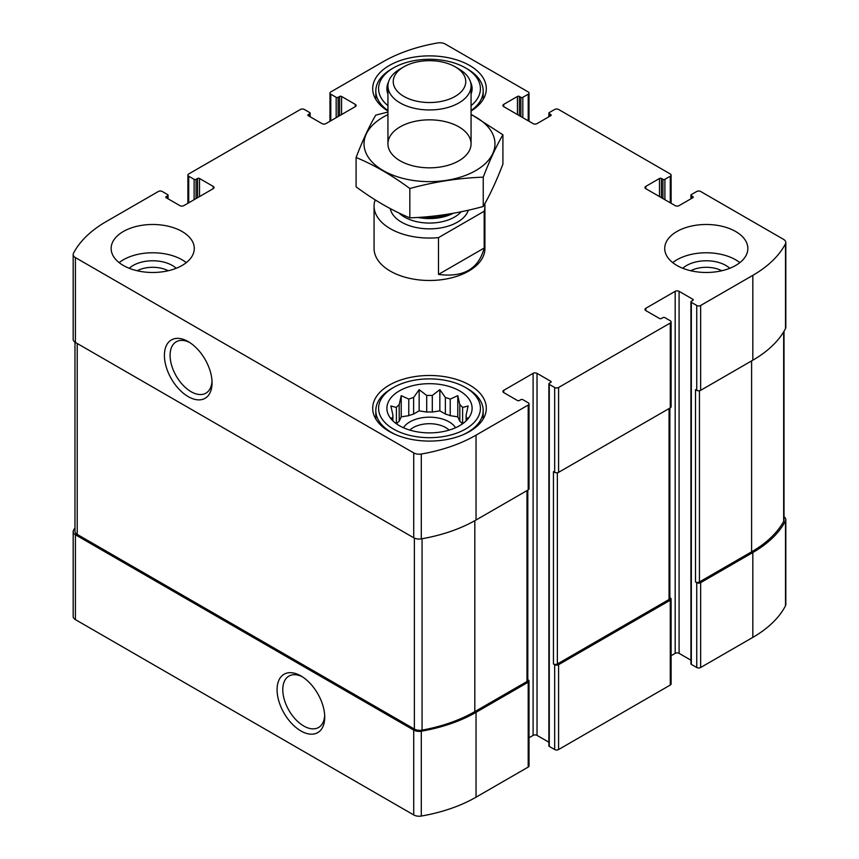 <?xml version="1.0" encoding="UTF-8"?>
<svg xmlns="http://www.w3.org/2000/svg" width="859" height="859" viewBox="0 0 859 859"><rect width="100%" height="100%" fill="white"/><g stroke="black" fill="none" stroke-linecap="round" stroke-linejoin="round"><path stroke-width="1.29" d="M462.486 423.863A36.722 21.196 180 0 0 459.812 421.211L459.812 404.643A36.722 21.196 180 0 1 462.604 407.445L462.604 423.766M445.381 414.059A36.722 21.196 180 0 1 450.234 415.681L450.234 399.113A36.722 21.196 180 0 0 445.381 397.502L445.381 414.059L439.851 410.87L432.302 412.041A36.722 21.196 180 0 0 426.698 412.041L419.149 410.87L413.619 414.059A36.722 21.196 180 0 0 408.766 415.681L401.217 416.84L399.188 421.211A36.722 21.196 180 0 0 396.514 423.863M445.381 397.502L439.851 389.664L432.302 395.473A36.722 21.196 180 0 0 426.698 395.473L426.698 412.041M432.302 395.473L432.302 412.041M426.698 395.473L419.149 389.664L413.619 397.502A36.722 21.196 180 0 0 408.766 399.113L408.766 415.681M413.619 397.502L413.619 414.059M408.766 399.113L401.217 395.645L399.188 404.643A36.722 21.196 180 0 0 396.396 407.445L396.396 423.766M399.188 404.643L399.188 421.211M392.552 420.534L390.866 417.946L392.885 418.226A36.722 21.196 180 0 1 392.778 416.615A36.722 21.196 180 0 1 392.885 414.994L392.885 420.867M466.448 420.534L468.134 417.946L466.115 418.226A36.722 21.196 180 0 0 466.222 416.615A36.722 21.196 180 0 0 466.115 414.994L466.115 420.867M690.797 270.757A23.021 13.293 180 0 1 721.775 270.757M137.225 270.757A23.021 13.293 180 0 1 168.203 270.757M74.98 527.727A130.246 75.195 0 0 0 73.498 530.4A7.624 4.402 0 0 0 73.176 531.657A7.624 4.402 0 0 0 75.409 534.77L413.727 730.096A7.624 4.402 0 0 0 421.297 731.202A130.246 75.195 0 0 0 476.036 712.336L528.21 682.207A2.77 1.6 0 0 0 529.026 681.08A2.77 1.6 0 0 0 528.21 679.952L527.802 679.716M73.176 531.657L73.176 616.515A7.624 4.402 0 0 0 75.409 619.618L413.727 814.944A7.624 4.402 0 0 0 421.297 816.05A130.246 75.195 0 0 0 476.036 797.184L528.21 767.066A2.77 1.6 0 0 0 529.026 765.927L529.026 681.08M300.908 730.945A33.694 19.456 -120 0 0 324.734 717.179A33.694 19.456 -120 0 0 300.908 675.915A33.694 19.456 -120 0 0 277.081 689.67A33.694 19.456 -120 0 0 300.908 730.945M529.026 737.741L533.106 735.39A2.77 1.6 0 0 1 537.025 735.39L537.025 373.354L550.748 381.278A1.385 0.805 0 0 1 551.156 381.836A1.385 0.805 0 0 1 550.748 382.405L549.277 383.254A1.385 0.805 0 0 0 548.869 383.823L548.869 745.848A1.385 0.805 0 0 0 549.277 746.417L554.667 749.531L554.667 664.673A2.77 1.6 0 0 0 558.586 664.673L670.278 600.194A2.77 1.6 0 0 0 671.094 599.056A2.77 1.6 0 0 0 670.278 597.928L669.87 597.692M554.667 749.531A2.77 1.6 0 0 0 558.586 749.531L670.278 685.042A2.77 1.6 0 0 0 671.094 683.914L671.094 599.056M671.094 655.728L675.174 653.366A2.77 1.6 0 0 1 679.093 653.366L679.093 291.33L692.816 299.254A1.385 0.805 0 0 1 693.224 299.823A1.385 0.805 0 0 1 692.816 300.382L691.345 301.23A1.385 0.805 0 0 0 690.937 301.799L690.937 663.824A1.385 0.805 0 0 0 691.345 664.394L696.735 667.507L696.735 582.66A2.77 1.6 0 0 0 700.654 582.66L752.828 552.53A130.246 75.195 0 0 0 785.502 520.93A7.624 4.402 0 0 0 785.824 519.663A7.624 4.402 0 0 0 784.02 516.828M696.735 667.507A2.77 1.6 0 0 0 700.654 667.507L752.828 637.389A130.246 75.195 0 0 0 785.502 605.778A7.624 4.402 0 0 0 785.824 604.521L785.824 519.663M661.462 197.72L661.462 178.479L662.933 179.327A1.385 0.805 0 0 0 664.887 179.327L670.278 176.224A2.77 1.6 0 0 0 671.094 175.086A2.77 1.6 0 0 0 670.278 173.958L558.586 109.469A2.77 1.6 0 0 0 554.667 109.469L549.277 112.583A1.385 0.805 0 0 0 548.869 113.152A1.385 0.805 0 0 0 549.277 113.71L550.748 114.558A1.385 0.805 0 0 1 551.156 115.127A1.385 0.805 0 0 1 550.748 115.697L537.025 123.61A2.77 1.6 0 0 1 533.106 123.61L503.718 106.645L503.718 104.379A2.77 1.6 0 0 0 502.902 105.517A2.77 1.6 0 0 0 503.718 106.645M503.718 104.379L517.429 96.466A1.385 0.805 0 0 1 519.394 96.466L520.865 97.314A1.385 0.805 0 0 0 522.82 97.314L528.21 94.2A2.77 1.6 0 0 0 529.026 93.073A2.77 1.6 0 0 0 528.21 91.934L445.273 44.056A7.624 4.402 0 0 0 437.703 42.95A130.246 75.195 0 0 0 382.964 61.816L330.79 91.934A2.77 1.6 0 0 0 329.974 93.073A2.77 1.6 0 0 0 330.79 94.2L336.18 97.314A1.385 0.805 0 0 0 338.135 97.314L339.606 96.466A1.385 0.805 0 0 1 341.571 96.466L355.282 104.379A2.77 1.6 0 0 1 356.098 105.517A2.77 1.6 0 0 1 355.282 106.645L325.894 123.61A2.77 1.6 0 0 1 321.975 123.61L308.252 115.697L308.252 114.558A1.385 0.805 0 0 0 307.844 115.127A1.385 0.805 0 0 0 308.252 115.697M308.252 114.558L309.723 113.71A1.385 0.805 0 0 0 310.131 113.152A1.385 0.805 0 0 0 309.723 112.583L304.333 109.469A2.77 1.6 0 0 0 300.414 109.469L188.722 173.958A2.77 1.6 0 0 0 187.906 175.086A2.77 1.6 0 0 0 188.722 176.224L194.113 179.327A1.385 0.805 0 0 0 196.067 179.327L197.538 178.479A1.385 0.805 0 0 1 199.503 178.479L213.215 186.403A2.77 1.6 0 0 1 214.031 187.53A2.77 1.6 0 0 1 213.215 188.669L183.826 205.634A2.77 1.6 0 0 1 179.907 205.634L166.184 197.72L166.184 196.582A1.385 0.805 0 0 0 165.776 197.151A1.385 0.805 0 0 0 166.184 197.72M166.184 196.582L167.655 195.734A1.385 0.805 0 0 0 168.063 195.176A1.385 0.805 0 0 0 167.655 194.606L162.265 191.493A2.77 1.6 0 0 0 158.346 191.493L106.172 221.611A130.246 75.195 0 0 0 73.498 253.222A7.624 4.402 0 0 0 73.176 254.479A7.624 4.402 0 0 0 75.409 257.593L413.727 452.918A7.624 4.402 0 0 0 421.297 454.024A130.246 75.195 0 0 0 476.036 435.159L528.21 405.029A2.77 1.6 0 0 0 529.026 403.902A2.77 1.6 0 0 0 528.21 402.774L522.82 399.66A1.385 0.805 0 0 0 520.865 399.66L519.394 400.509A1.385 0.805 0 0 1 517.429 400.509L503.718 392.584L503.718 390.33A2.77 1.6 0 0 0 502.902 391.457A2.77 1.6 0 0 0 503.718 392.584M73.176 254.479L73.176 339.337A7.624 4.402 0 0 0 75.409 342.44L75.409 257.593M188.228 396.633A33.694 19.456 -120 0 0 212.055 382.867A33.694 19.456 -120 0 0 188.228 341.603A33.694 19.456 -120 0 0 164.402 355.358A33.694 19.456 -120 0 0 188.228 396.633M529.026 403.902L529.026 488.75A2.77 1.6 0 0 1 528.21 489.888L476.036 520.006A130.246 75.195 0 0 1 421.297 538.872A7.624 4.402 0 0 1 413.727 537.766L75.409 342.44M503.718 390.33L533.106 373.354A2.77 1.6 0 0 1 537.025 373.354M537.025 735.39L548.869 742.219M548.869 383.823A1.385 0.805 0 0 0 549.277 384.381L554.667 387.495A2.77 1.6 0 0 0 558.586 387.495L670.278 323.016A2.77 1.6 0 0 0 671.094 321.878A2.77 1.6 0 0 0 670.278 320.751L664.887 317.637A1.385 0.805 0 0 0 662.933 317.637L661.462 318.485A1.385 0.805 0 0 1 659.497 318.485L645.785 310.571L645.785 308.306A2.77 1.6 0 0 0 644.969 309.433A2.77 1.6 0 0 0 645.785 310.571M671.094 321.878L671.094 406.726A2.77 1.6 0 0 1 670.278 407.864L558.586 472.343A2.77 1.6 0 0 1 554.667 472.343L553.443 471.645L553.443 663.975A2.77 1.6 0 0 0 557.362 663.975L669.054 599.485A2.77 1.6 0 0 0 669.87 598.347L669.87 408.1M554.667 664.673L553.443 663.975M645.785 308.306L675.174 291.33A2.77 1.6 0 0 1 679.093 291.33M679.093 653.366L690.937 660.206M690.937 301.799A1.385 0.805 0 0 0 691.345 302.368L696.735 305.471A2.77 1.6 0 0 0 700.654 305.471L752.828 275.352A130.246 75.195 0 0 0 785.502 243.752A7.624 4.402 0 0 0 785.824 242.485A7.624 4.402 0 0 0 783.591 239.382L700.654 191.493A2.77 1.6 0 0 0 696.735 191.493L691.345 194.606A1.385 0.805 0 0 0 690.937 195.176A1.385 0.805 0 0 0 691.345 195.734L692.816 196.582A1.385 0.805 0 0 1 693.224 197.151A1.385 0.805 0 0 1 692.816 197.72L679.093 205.634A2.77 1.6 0 0 1 675.174 205.634L645.785 188.669L645.785 186.403A2.77 1.6 0 0 0 644.969 187.53A2.77 1.6 0 0 0 645.785 188.669M785.824 242.485L785.824 327.343A7.624 4.402 0 0 1 785.502 328.6A130.246 75.195 0 0 1 752.828 360.2L700.654 390.33A2.77 1.6 0 0 1 696.735 390.33L695.511 389.621L695.511 581.951A2.77 1.6 0 0 0 699.43 581.951L751.604 551.822A130.246 75.195 0 0 0 783.666 521.37A7.624 4.402 0 0 0 784.02 520.039L784.02 331.273M696.735 582.66L695.511 581.951M645.785 186.403L659.497 178.479A1.385 0.805 0 0 1 661.462 178.479M676.892 265.452A41.565 23.998 0 0 0 735.68 265.452A41.565 23.998 0 0 0 747.856 248.487A41.565 23.998 0 0 0 706.281 224.489A41.565 23.998 0 0 0 664.716 248.487A41.565 23.998 0 0 0 676.892 265.452M123.32 265.452A41.565 23.998 0 0 0 182.108 265.452A41.565 23.998 0 0 0 194.284 248.487A41.565 23.998 0 0 0 152.719 224.489A41.565 23.998 0 0 0 111.144 248.487A41.565 23.998 0 0 0 123.32 265.452M387.935 111.036A56.812 32.803 180 0 1 372.688 88.681A56.812 32.803 180 0 1 407.757 58.38A56.812 32.803 180 0 1 469.669 65.488A56.812 32.803 180 0 1 486.312 88.681A56.812 32.803 180 0 1 471.065 111.036M469.669 385.09A56.812 32.803 180 0 1 486.312 408.283A56.812 32.803 180 0 1 429.5 441.086A56.812 32.803 180 0 1 372.688 408.283A56.812 32.803 180 0 1 407.757 377.981A56.812 32.803 180 0 1 469.669 385.09M484.186 211.25L438.498 237.632A55.427 31.998 180 0 1 390.308 228.687A55.427 31.998 180 0 1 374.073 206.063L374.073 248.487A55.427 31.998 0 0 0 390.308 271.111A55.427 31.998 0 0 0 450.707 278.048A55.427 31.998 0 0 0 484.927 248.487L484.927 206.063A55.427 31.998 180 0 1 484.186 211.25L484.186 248.026L438.498 274.408C463.441 277.682 478.667 268.888 484.186 248.026M74.98 342.172L74.98 531.292A7.624 4.402 0 0 0 77.213 534.395L414.371 729.055A7.624 4.402 0 0 0 422.059 730.139A130.246 75.195 0 0 0 474.812 711.628L526.986 681.509A2.77 1.6 0 0 0 527.802 680.371L527.802 490.124M189.699 342.494A29.668 17.126 -120 0 0 176.245 341.775A29.668 17.126 -120 0 0 171.693 365.547A29.668 17.126 -120 0 0 191.074 391.693A29.668 17.126 -120 0 0 205.913 393.164A29.668 17.126 -120 0 0 212.012 381.149M302.379 676.806A29.668 17.126 -120 0 0 288.914 676.087A29.668 17.126 -120 0 0 284.372 699.86A29.668 17.126 -120 0 0 303.753 726.005A29.668 17.126 -120 0 0 318.592 727.476A29.668 17.126 -120 0 0 324.691 715.461M459.629 390.888A42.606 24.6 180 0 1 468.391 418.322A42.606 24.6 180 0 1 429.5 432.882A42.606 24.6 180 0 1 390.609 418.322A42.606 24.6 180 0 1 405.341 388.021A42.606 24.6 180 0 1 459.629 390.888M467.468 388.633L465.503 387.495A50.917 29.399 180 0 1 465.503 429.071A50.917 29.399 180 0 1 393.497 429.071A50.917 29.399 180 0 1 393.497 387.495A50.917 29.399 180 0 1 465.503 387.495L467.468 388.633A53.688 30.999 180 0 1 483.188 410.548A53.688 30.999 180 0 1 462.958 434.794M466.115 414.994L468.134 405.996L462.604 407.445M459.812 404.643L457.783 395.645L450.234 399.113M396.396 407.445L390.866 405.996L392.885 414.994M403.429 427.739A27.713 15.999 180 0 1 449.096 421.866A27.713 15.999 180 0 1 455.571 427.739M459.812 421.211L457.783 416.84L450.234 415.681M409.818 430.101A23.021 13.293 180 0 1 445.778 427.599A23.021 13.293 180 0 1 449.182 430.101M396.042 434.794A53.688 30.999 180 0 1 375.812 410.548A53.688 30.999 180 0 1 391.532 388.633L393.497 387.495M470.496 81.981A42.606 24.6 180 0 1 471.065 94.082M387.935 94.082A42.606 24.6 180 0 1 388.504 81.981M387.935 105.668A50.917 29.399 180 0 1 393.497 67.893A50.917 29.399 180 0 1 465.503 67.893L465.503 67.893A50.917 29.399 180 0 1 471.065 105.668M467.468 69.031L465.503 67.893L467.468 69.031A53.688 30.999 180 0 1 483.188 90.947A53.688 30.999 180 0 1 471.065 110.564M387.935 110.564A53.688 30.999 180 0 1 375.812 90.947A53.688 30.999 180 0 1 391.532 69.031L393.497 67.893M119.133 262.629A41.565 23.998 180 0 1 186.296 262.629M129.226 268.287A27.713 15.999 180 0 1 176.213 268.287M672.704 262.629A41.565 23.998 180 0 1 739.867 262.629M682.787 268.287A27.713 15.999 180 0 1 729.774 268.287M401.217 416.84L401.217 395.645M419.149 410.87L419.149 389.664M439.851 410.87L439.851 389.664M457.783 416.84L457.783 395.645M374.073 206.063A55.427 31.998 180 0 1 374.814 200.866L375.834 200.276M484.787 203.776A55.427 31.998 180 0 1 484.927 206.063M438.498 237.632L438.498 274.408M403.87 96.412A36.25 20.927 180 0 1 403.859 66.809A36.25 20.927 180 0 1 455.141 66.809A36.25 20.927 180 0 1 455.13 96.412A36.25 20.927 180 0 1 403.87 96.412M455.141 66.809L458.889 68.978A41.565 23.998 180 0 1 471.065 85.954A41.565 23.998 180 0 1 445.402 108.127A41.565 23.998 180 0 1 400.111 102.919A41.565 23.998 180 0 1 387.935 85.954A41.565 23.998 180 0 1 400.111 68.978L403.859 66.809M471.065 114.634A65.467 37.796 180 0 1 475.789 170.565A65.467 37.796 180 0 1 381.009 169.234A65.467 37.796 180 0 1 387.935 114.634M458.889 160.805A41.565 23.998 180 0 1 400.111 160.805A41.565 23.998 180 0 1 400.111 126.864A41.565 23.998 180 0 1 458.889 126.864A41.565 23.998 180 0 1 458.889 160.805L458.889 160.805M387.935 112.046L375.759 115.117C369.209 126.305 362.648 140.436 356.088 157.498C373.772 164.778 391.693 175.118 409.829 188.518C434.3 181.807 458.77 178.017 483.241 177.169C489.791 160.107 496.352 145.976 502.912 134.777L471.065 114.258M502.912 134.777L502.912 164.112C496.352 181.174 489.791 195.304 483.241 206.493C458.77 213.215 434.3 217.005 409.829 217.853C392.144 210.573 374.234 200.233 356.088 186.833L356.088 157.498M483.241 177.169L483.241 206.493M409.829 188.518L409.829 217.853M75.409 619.618L75.409 534.77M413.727 814.944L413.727 730.096M421.297 816.05L421.297 731.202M476.036 797.184L476.036 712.336M528.21 767.066L528.21 682.207M558.586 749.531L558.586 664.673M670.278 685.042L670.278 600.194M700.654 667.507L700.654 582.66M752.828 637.389L752.828 552.53M785.502 605.778L785.502 520.93M549.277 116.545L549.277 113.71M550.748 115.697L550.748 114.558M517.429 114.558L517.429 96.466M519.394 115.697L519.394 96.466M520.865 116.545L520.865 97.314M522.82 117.672L522.82 97.314M528.21 120.786L528.21 94.2M330.79 120.786L330.79 94.2M336.18 117.672L336.18 97.314M338.135 116.545L338.135 97.314M339.606 115.697L339.606 96.466M341.571 114.558L341.571 96.466M355.282 106.645L355.282 104.379M309.723 116.545L309.723 113.71M188.722 202.81L188.722 176.224M194.113 199.696L194.113 179.327M196.067 198.569L196.067 179.327M197.538 197.72L197.538 178.479M199.503 196.582L199.503 178.479M213.215 188.669L213.215 186.403M167.655 198.569L167.655 195.734M413.727 537.766L413.727 452.918M421.297 538.872L421.297 454.024M476.036 520.006L476.036 435.159M528.21 489.888L528.21 405.029M533.106 735.39L533.106 373.354M550.748 382.405L550.748 381.278M549.277 746.417L549.277 384.381M554.667 472.343L554.667 387.495M558.586 472.343L558.586 387.495M670.278 407.864L670.278 323.016M675.174 653.366L675.174 291.33M692.816 300.382L692.816 299.254M691.345 664.394L691.345 302.368M696.735 390.33L696.735 305.471M700.654 390.33L700.654 305.471M752.828 360.2L752.828 275.352M785.502 328.6L785.502 243.752M691.345 198.569L691.345 195.734M692.816 197.72L692.816 196.582M659.497 196.582L659.497 178.479M662.933 198.569L662.933 179.327M664.887 199.696L664.887 179.327M670.278 202.81L670.278 176.224M699.43 581.951L699.43 390.738M751.604 551.822L751.604 360.909M783.666 521.37L783.666 331.875M557.362 663.975L557.362 472.761M669.054 599.485L669.054 408.573M77.213 534.395L77.213 343.482M414.371 729.055L414.371 538.099M422.059 730.139L422.059 538.733M474.812 711.628L474.812 520.704M526.986 681.509L526.986 490.586M468.327 210.208A39.493 22.796 180 0 1 441.215 227.828A39.493 22.796 180 0 1 401.572 222.18A39.493 22.796 180 0 1 390.254 208.608M449.826 213.87A35.584 20.541 180 0 1 422.338 217.134M453.23 213.29A35.337 20.401 180 0 1 417.882 217.434M461.122 211.765A35.337 20.401 180 0 1 404.514 217.091A35.337 20.401 180 0 1 399.059 213.021M548.869 116.781L548.869 113.152M529.026 121.259L529.026 93.073M329.974 121.259L329.974 93.073M310.131 116.781L310.131 113.152M187.906 203.272L187.906 175.086M168.063 198.794L168.063 195.176M690.937 198.794L690.937 195.176M671.094 203.272L671.094 175.086M375.812 410.548L375.812 418.999M483.188 410.548L483.188 418.999M375.812 90.947L375.812 99.397M483.188 90.947L483.188 99.397M387.935 85.954L387.935 143.84M471.065 85.954L471.065 143.84"/></g></svg>
